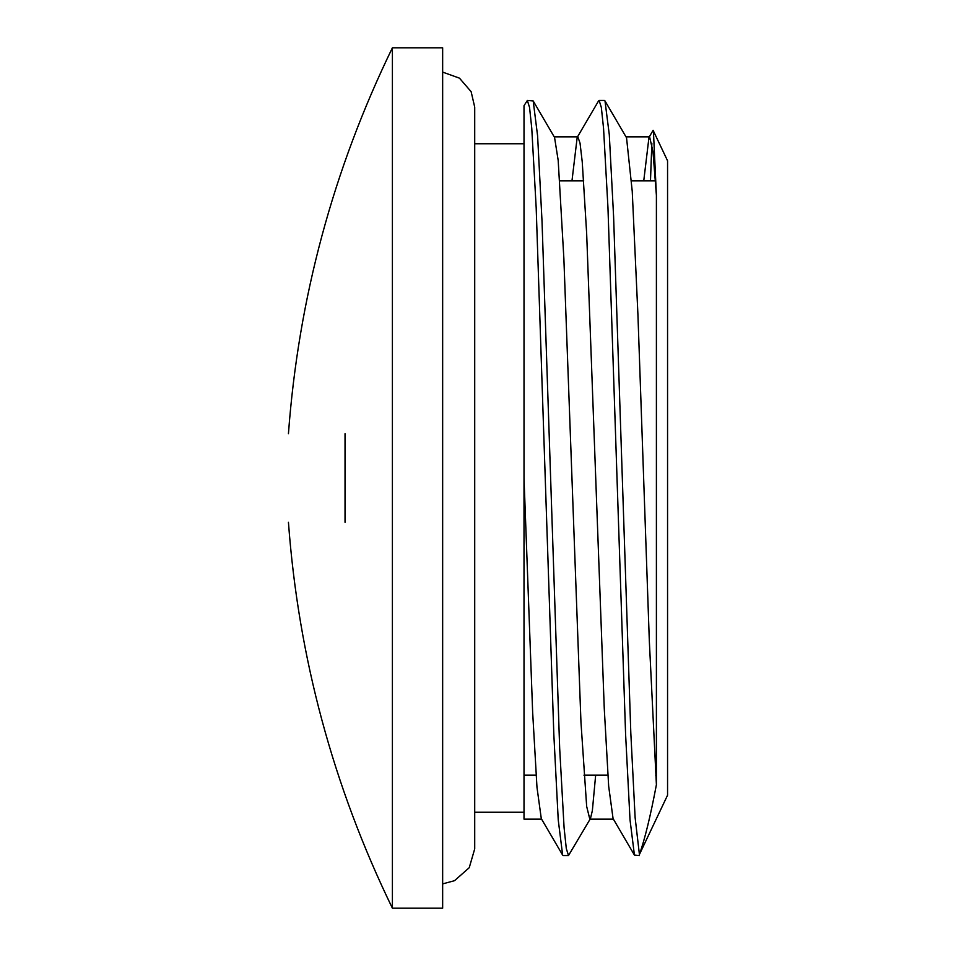 <?xml version="1.0" encoding="UTF-8"?>
<svg xmlns="http://www.w3.org/2000/svg" width="956" height="956" viewBox="0 0 956 956"><rect width="100%" height="100%" fill="white"/><g stroke="black" fill="none" stroke-linecap="round" stroke-linejoin="round"><path stroke-width="1.43" d="M639.421 854.485L635.119 817.595L630.817 733.073L613.597 216.498L609.295 134.653L604.993 100.918L626.538 137.772L632.239 191.308L637.927 314.667L649.327 640.986L656.402 784.721C650.486 816.03 644.822 839.284 639.421 854.485L667.563 795.213L667.563 160.787L653.115 130.339L648.969 137.413L643.747 180.827M651.849 143.316L650.486 180.827M656.402 784.733L656.402 195.323L653.39 130.398M604.993 100.918L604.3 100.44M533.197 100.954L554.552 137.425L558.185 160.393L563.873 258.646L580.961 722.174L586.661 806.398L589.804 819.113L590.461 818.551L568.509 855.536L566.299 848.546L564.088 827.741L559.678 748.381L542.028 221.41L537.607 135.943L533.197 100.954L527.354 100.44M639.421 855.56L634.426 855.058L630.016 819.806L625.594 734.244L607.956 207.548L603.547 128.259L601.336 107.431L599.137 100.452L598.54 100.966L577.185 137.425L571.975 180.827M563.335 855.56L562.642 855.082L558.232 819.878L553.823 734.327L536.173 207.56L531.763 128.259L529.552 107.431L527.354 100.476L524.008 105.686L524.008 819.149L524.008 478L532.647 712.172L536.973 787.254L541.287 818.611L562.642 855.082M656.402 195.323L653.008 151.825L649.614 136.851L648.969 137.413M634.426 855.058L613.071 818.587L608.661 786.143L604.264 708.504L586.649 233.3L582.24 161.911L580.041 143.149L577.842 136.863L577.185 137.425M590.461 818.551L592.361 810.64L595.66 775.173M345.032 522.263C270.811 522.263 270.811 522.263 345.032 522.263L345.032 433.737C270.811 433.737 270.811 433.737 345.032 433.737M559.774 180.827L583.698 180.827M631.558 180.827L655.481 180.827M392.402 478L392.402 908.2L442.652 908.2L442.652 47.8L392.402 47.8L392.402 478M474.714 143.747L524.008 143.747M604.395 100.44L599.137 100.44M568.509 855.56L563.239 855.56M524.008 819.149L541.61 819.149M589.804 819.149L613.394 819.149M554.229 136.851L577.842 136.851M626.037 136.851L649.614 136.851M524.008 775.173L536.077 775.173M583.937 775.173L607.861 775.173M655.72 775.173L656.402 775.173M288.437 433.737C298.463 298.451 333.118 169.81 392.402 47.8M288.437 522.263C298.463 657.549 333.118 786.191 392.402 908.2M474.714 812.253L524.008 812.253M442.652 883.894L454.53 880.679L469.241 867.701L474.714 848.856L474.714 107.144L471.141 91.692L459.466 78.153L442.652 72.106"/></g></svg>
